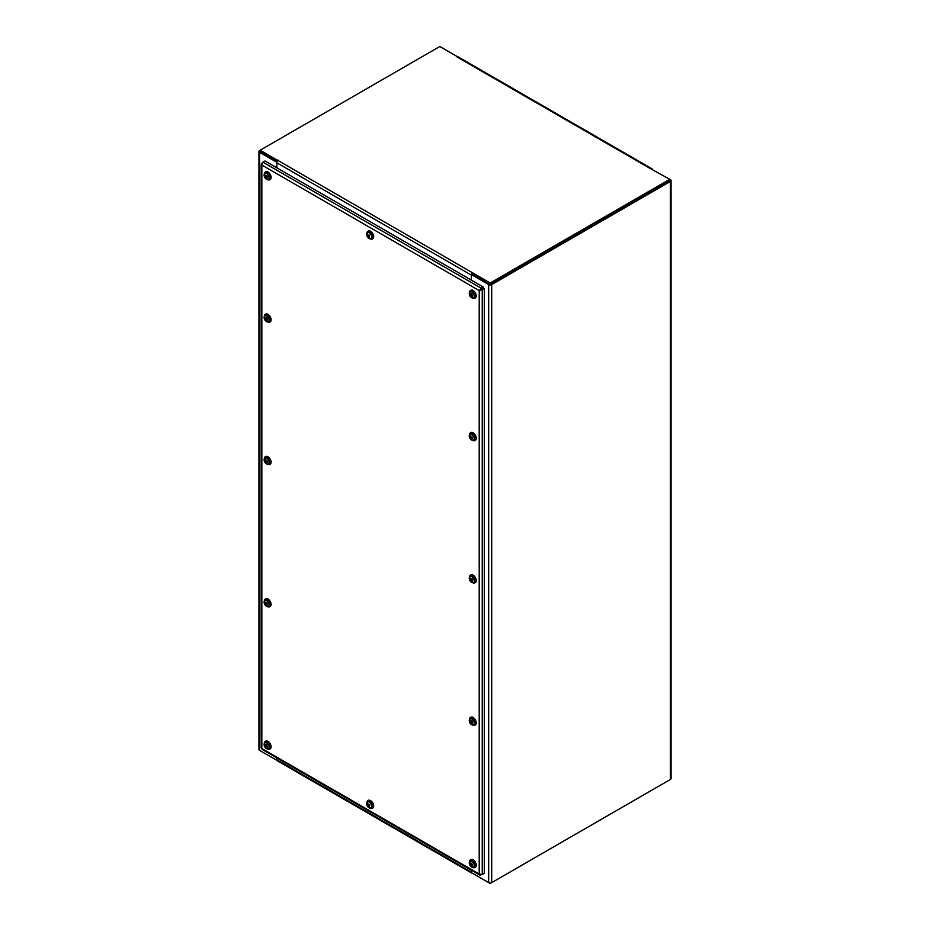 <?xml version="1.0" encoding="UTF-8"?>
<svg xmlns="http://www.w3.org/2000/svg" width="930" height="930" viewBox="0 0 930 930"><rect width="100%" height="100%" fill="white"/><g stroke="black" fill="none" stroke-linecap="round" stroke-linejoin="round"><path stroke-width="1.4" d="M651.732 169.272A2.139 1.232 120 0 0 651.639 169.318L457.072 56.986A2.139 1.232 -60 0 1 458.153 56.881L652.709 169.214A2.139 1.232 120 0 0 652.197 169.12M651.639 169.318L669.809 179.292L490.191 282.987L472.475 272.757L472.475 273.99L489.738 283.964M277.907 160.518L260.191 150.207L439.809 46.5L457.63 56.788M277.907 160.437L472.475 272.757M669.809 180.525L490.191 284.22L472.475 273.99L471.405 274.606L488.68 284.58A2.139 1.232 0 0 0 491.703 284.58L670.425 181.397A2.139 1.232 0 0 0 671.053 180.525A2.139 1.232 0 0 0 670.425 179.641L669.809 179.292L669.809 180.525M260.458 151.427L277.291 161.309L260.191 151.427L260.191 150.207L259.575 150.555A2.139 1.232 0 0 0 258.947 151.427A2.139 1.232 0 0 0 259.575 152.311L276.849 162.273L276.849 167.819L276.849 162.797A2.139 1.232 -60 0 1 278.361 160.169M472.475 272.839A2.139 1.232 120 0 0 471.475 274.571M276.849 162.797L471.405 275.129L471.405 280.151L471.405 274.606M490.191 284.22L490.191 282.987M471.51 872.712A2.139 1.232 120 0 0 471.847 873.119L277.291 760.787A2.139 1.232 -60 0 1 276.849 759.81L276.849 757.915L276.849 760.322L259.575 750.359A2.139 1.232 180 0 1 258.947 749.475L258.947 151.427M671.053 180.525L671.053 778.573A2.139 1.232 180 0 1 670.425 779.445L491.703 882.628A2.139 1.232 180 0 1 488.68 882.628L471.405 872.654L471.405 870.236L471.405 872.131L276.849 759.81M472.475 873.27L490.191 883.5L669.809 779.793M260.191 750.708L276.954 760.391M669.542 180.525L490.645 283.964M366.908 802.416A4.452 2.569 60 0 1 367.827 800.625A4.452 2.569 60 0 1 370.047 800.846A4.452 2.569 60 0 1 372.965 804.776A4.452 2.569 60 0 1 372.279 808.344A4.452 2.569 60 0 1 370.279 808.251M368.071 800.521A4.452 2.569 60 0 1 368.303 800.358A4.452 2.569 60 0 1 370.524 800.579A4.452 2.569 60 0 1 373.442 804.496A4.452 2.569 60 0 1 372.756 808.065A4.452 2.569 60 0 1 372.5 808.182M368.141 806.205A4.883 1.511 123.1 0 0 368.117 806.589A4.883 3.011 -46.4 0 1 368.036 806.124L368.443 806.438A4.929 4.046 93.5 0 0 368.978 807.205L369.094 806.787M369.477 805.217L368.861 805.659A4.929 1.511 -23.4 0 0 369.675 805.508A1.941 1.116 -120 0 0 369.361 804.822L368.338 805.008A4.883 2.023 116.2 0 1 368.478 804.415A4.883 2.488 -39.8 0 0 368.233 804.915L367.978 804.659A4.929 3.557 -93 0 1 367.862 803.66A1.941 1.116 -120 0 0 367.42 803.764A4.929 4.255 62.5 0 0 367.675 804.741L367.629 805.066A4.883 2.523 12.5 0 1 367.269 804.706A4.883 3.871 -175.2 0 0 367.606 805.182L367.548 805.45A4.929 1.011 164.9 0 1 367.164 805.345A1.941 1.116 -120 0 0 367.478 806.031L368.036 806.124M369.024 805.008L367.478 806.031M367.966 801.323A3.801 2.197 60 0 1 368.152 801.195L366.687 803.52A3.511 2.023 60 0 1 370.338 803.125A3.511 2.023 60 0 1 370.605 808.158A3.511 2.023 60 0 1 369.21 807.879L371.558 807.996A3.801 2.197 -120 0 0 371.558 803.613A3.801 2.197 -120 0 0 367.769 801.428A3.801 2.197 -120 0 0 367.152 802.16M368.64 805.194L369.315 804.892L368.338 805.008M368.768 805.95A4.883 2.895 21.6 0 0 369.326 806.298A4.883 3.511 175.1 0 1 368.745 806.066L368.745 806.066M368.978 807.205A1.941 1.116 -120 0 0 369.419 807.101A4.929 3.755 -118 0 1 368.745 806.368M368.152 801.195A3.801 2.197 60 0 1 371.954 803.392A3.801 2.197 60 0 1 371.954 807.775A3.801 2.197 60 0 1 371.744 807.868M368.385 806.019L369.047 804.985M480.275 289.951L483.251 288.219L479.217 290.567L484.321 288.846L484.321 873.328L482.24 874.526L479.217 874.026L480.031 875.211L483.251 873.944M262.923 749.15L261.842 748.522L261.842 747.278M481.182 289.439L482.24 290.055L482.24 874.526M483.251 286.986L481.17 288.195L262.923 162.18L261.225 164.11L261.842 165.063L262.923 162.18L265.004 160.983L483.251 286.986L483.251 288.219L484.321 288.846M481.17 289.428L481.17 288.195L479.217 290.567L261.842 165.063L261.842 748.522L479.217 874.026L479.217 290.567M471.126 864.482L470.964 864.11A4.929 2.127 -57.2 0 1 471.266 863.249A1.941 1.116 -120 0 0 470.72 862.935L470.72 862.935A4.929 3.464 116.6 0 0 470.592 863.889L470.115 864.168A4.929 2.976 -167.9 0 1 469.638 863.563A1.941 1.116 -120 0 0 469.638 864.179A4.929 2.639 -11.3 0 0 470.103 864.598L470.592 865.435A4.929 2.627 131.4 0 0 470.72 866.051L470.975 865.702M471.928 865.051L471.208 865.47A4.883 3.429 66.5 0 0 471.603 865.993A4.883 4.406 -130.4 0 1 471.126 865.516L471.44 865.377A4.929 3.476 3.6 0 0 472.335 865.737L472.335 865.737A1.941 1.116 -120 0 0 472.335 865.121A4.929 2.139 177.3 0 1 471.452 864.947L471.498 864.354M470.545 860.552A3.801 2.197 60 0 1 470.72 860.413L469.266 862.738A3.511 2.023 60 0 1 469.266 862.738A3.511 2.023 60 0 1 471.754 861.343A3.511 2.023 60 0 1 474.23 865.632A3.511 2.023 60 0 1 471.777 867.097L474.137 867.213A3.801 2.197 -120 0 0 474.719 864.179A3.801 2.197 -120 0 0 472.242 860.831A3.801 2.197 -120 0 0 470.336 860.645A3.801 2.197 -120 0 0 469.731 861.378M470.964 865.656L470.964 865.656A4.929 2.976 -71.9 0 0 471.254 866.353A1.941 1.116 -120 0 1 470.72 866.051M471.928 863.365L470.394 864.051A4.883 3.429 53.7 0 1 470.127 863.447A4.883 4.406 -109.2 0 0 470.313 864.098L470.115 864.168M470.72 860.413A3.801 2.197 60 0 1 472.626 860.61A3.801 2.197 60 0 1 475.102 863.958A3.801 2.197 60 0 1 474.521 866.993A3.801 2.197 60 0 1 474.323 867.086M470.127 865.144L471.928 864.11M471.498 865.342L472.568 864.482M475.079 867.399A4.452 2.569 -120 0 0 475.323 867.283A4.452 2.569 -120 0 0 475.323 862.145A4.452 2.569 -120 0 0 470.871 859.576A4.452 2.569 -120 0 0 470.65 859.739M472.847 867.469A4.452 2.569 -120 0 0 474.846 867.562A4.452 2.569 -120 0 0 474.846 862.424A4.452 2.569 -120 0 0 470.394 859.855A4.452 2.569 -120 0 0 469.487 861.633M265.98 746.046L265.817 745.674A4.929 2.127 -57.2 0 1 266.12 744.814A1.941 1.116 -120 0 0 265.585 744.5L265.585 744.5A4.929 3.464 116.6 0 0 265.457 745.453L264.969 745.732A4.929 2.976 -167.9 0 1 264.504 745.116A1.941 1.116 -120 0 0 264.504 745.744A4.929 2.639 -11.3 0 0 264.969 746.162L265.445 746.999A4.929 2.627 131.4 0 0 265.573 747.615L265.841 747.267M266.294 746.93L266.061 747.034A4.883 3.429 66.5 0 0 266.457 747.557A4.883 4.406 -130.4 0 1 265.98 747.081L266.306 746.93A4.929 3.476 3.6 0 0 267.189 747.302L267.189 747.302A1.941 1.116 -120 0 0 267.189 746.685A4.929 2.139 177.3 0 1 266.306 746.511L266.352 745.918M265.399 742.105A3.801 2.197 60 0 1 265.585 741.977L264.12 744.302A3.511 2.023 60 0 1 266.608 742.907A3.511 2.023 60 0 1 269.084 747.197A3.511 2.023 60 0 1 266.631 748.662L268.991 748.778A3.801 2.197 -120 0 0 269.572 745.744A3.801 2.197 -120 0 0 267.096 742.396A3.801 2.197 -120 0 0 265.201 742.198A3.801 2.197 -120 0 0 264.585 742.942M265.817 747.209L265.817 747.209A4.929 2.976 -71.9 0 0 266.12 747.918A1.941 1.116 -120 0 1 265.573 747.615M265.968 745.197L265.248 745.616A4.883 3.429 53.7 0 1 264.992 745A4.883 4.406 -109.2 0 0 265.166 745.662L264.969 745.732M265.585 741.977A3.801 2.197 60 0 1 267.48 742.175A3.801 2.197 60 0 1 269.967 745.523A3.801 2.197 60 0 1 269.375 748.557A3.801 2.197 60 0 1 269.177 748.65M264.992 746.709L266.782 745.674M265.503 745.43L266.782 744.918M266.794 746.616L267.433 746.046M269.933 748.964A4.452 2.569 -120 0 0 270.188 748.848A4.452 2.569 -120 0 0 270.188 743.709A4.452 2.569 -120 0 0 265.724 741.14A4.452 2.569 -120 0 0 265.503 741.291M267.712 749.022A4.452 2.569 -120 0 0 269.712 749.127A4.452 2.569 -120 0 0 269.712 743.988A4.452 2.569 -120 0 0 265.259 741.408A4.452 2.569 -120 0 0 264.341 743.186M471.126 722.145L470.964 721.773A4.929 2.127 -57.2 0 1 471.266 720.913A1.941 1.116 -120 0 0 470.72 720.611L470.72 720.611A4.929 3.464 116.6 0 0 470.592 721.552L470.115 721.831A4.929 2.976 -167.9 0 1 469.638 721.227A1.941 1.116 -120 0 0 469.638 721.843A4.929 2.639 -11.3 0 0 470.103 722.261L470.592 723.098A4.929 2.627 131.4 0 0 470.72 723.714L470.975 723.366M471.928 722.715L471.208 723.133A4.883 3.429 66.5 0 0 471.603 723.656A4.883 4.406 -130.4 0 1 471.126 723.18L471.44 723.04A4.929 3.476 3.6 0 0 472.335 723.401L472.335 723.401A1.941 1.116 -120 0 0 472.335 722.784A4.929 2.139 177.3 0 1 471.452 722.61L471.498 722.029M470.545 718.216A3.801 2.197 60 0 1 470.72 718.088L469.266 720.413A3.511 2.023 60 0 1 471.754 719.018A3.511 2.023 60 0 1 474.23 723.296A3.511 2.023 60 0 1 471.777 724.761L474.137 724.877A3.801 2.197 -120 0 0 474.719 721.843A3.801 2.197 -120 0 0 472.242 718.495A3.801 2.197 -120 0 0 470.336 718.309A3.801 2.197 -120 0 0 469.731 719.041M470.964 723.319L470.964 723.319A4.929 2.976 -71.9 0 0 471.254 724.028A1.941 1.116 -120 0 1 470.72 723.714M470.615 721.54L470.394 721.715A4.883 3.429 53.7 0 1 470.127 721.11A4.883 4.406 -109.2 0 0 470.313 721.761L470.115 721.831M470.72 718.088A3.801 2.197 60 0 1 472.626 718.274A3.801 2.197 60 0 1 475.102 721.622A3.801 2.197 60 0 1 474.521 724.656A3.801 2.197 60 0 1 474.323 724.749M470.127 722.808L471.928 721.773M470.638 721.529L471.928 721.029M471.498 723.017L472.568 722.145M475.079 725.075A4.452 2.569 -120 0 0 475.323 724.958A4.452 2.569 -120 0 0 475.323 719.808A4.452 2.569 -120 0 0 470.871 717.239A4.452 2.569 -120 0 0 470.65 717.402M472.847 725.133A4.452 2.569 -120 0 0 474.846 725.226A4.452 2.569 -120 0 0 474.846 720.087A4.452 2.569 -120 0 0 470.394 717.518A4.452 2.569 -120 0 0 469.487 719.297M265.98 603.71L265.817 603.338A4.929 2.127 -57.2 0 1 266.12 602.477A1.941 1.116 -120 0 0 265.585 602.163L265.585 602.163A4.929 3.464 116.6 0 0 265.457 603.117L264.969 603.396A4.929 2.976 -167.9 0 1 264.504 602.791A1.941 1.116 -120 0 0 264.504 603.407A4.929 2.639 -11.3 0 0 264.969 603.826L265.445 604.663A4.929 2.627 131.4 0 0 265.573 605.279L265.841 604.93M266.794 604.279L266.061 604.698A4.883 3.429 66.5 0 0 266.457 605.221A4.883 4.406 -130.4 0 1 265.98 604.744L266.306 604.605A4.929 3.476 3.6 0 0 267.189 604.965L267.189 604.965A1.941 1.116 -120 0 0 267.189 604.349A4.929 2.139 177.3 0 1 266.306 604.175L266.352 603.582M265.399 599.769A3.801 2.197 60 0 1 265.585 599.641L264.12 601.966A3.511 2.023 60 0 1 266.608 600.571A3.511 2.023 60 0 1 269.084 604.86A3.511 2.023 60 0 1 266.631 606.325L268.991 606.441A3.801 2.197 -120 0 0 269.572 603.407A3.801 2.197 -120 0 0 267.096 600.059A3.801 2.197 -120 0 0 265.201 599.873A3.801 2.197 -120 0 0 264.585 600.606M265.817 604.884L265.817 604.884A4.929 2.976 -71.9 0 0 266.12 605.581A1.941 1.116 -120 0 1 265.573 605.279M265.968 602.861L265.248 603.279A4.883 3.429 53.7 0 1 264.992 602.675A4.883 4.406 -109.2 0 0 265.166 603.326L264.969 603.396M265.585 599.641A3.801 2.197 60 0 1 267.48 599.838A3.801 2.197 60 0 1 269.967 603.186A3.801 2.197 60 0 1 269.375 606.221A3.801 2.197 60 0 1 269.177 606.313M264.992 604.372L266.782 603.338M267.433 603.71L266.294 604.593M265.503 603.093L266.782 602.594M269.933 606.627A4.452 2.569 -120 0 0 270.188 606.511A4.452 2.569 -120 0 0 270.188 601.373A4.452 2.569 -120 0 0 265.724 598.804A4.452 2.569 -120 0 0 265.503 598.967M267.712 606.697A4.452 2.569 -120 0 0 269.712 606.79A4.452 2.569 -120 0 0 269.712 601.652A4.452 2.569 -120 0 0 265.259 599.083A4.452 2.569 -120 0 0 264.341 600.861M471.126 579.808L470.964 579.437A4.929 2.127 -57.2 0 1 471.266 578.576A1.941 1.116 -120 0 0 470.72 578.274L470.72 578.274A4.929 3.464 116.6 0 0 470.592 579.227L470.115 579.506A4.929 2.976 -167.9 0 1 469.638 578.89A1.941 1.116 -120 0 0 469.638 579.506A4.929 2.639 -11.3 0 0 470.103 579.925L470.592 580.762A4.929 2.627 131.4 0 0 470.72 581.378L470.975 581.029M471.475 580.68L471.208 580.797A4.883 3.429 66.5 0 0 471.603 581.331A4.883 4.406 -130.4 0 1 471.126 580.843L471.44 580.704A4.929 3.476 3.6 0 0 472.335 581.064L472.335 581.064A1.941 1.116 -120 0 0 472.335 580.448A4.929 2.139 177.3 0 1 471.452 580.274L471.498 579.692M470.545 575.879A3.801 2.197 60 0 1 470.72 575.751L469.266 578.076A3.511 2.023 60 0 1 471.754 576.681A3.511 2.023 60 0 1 474.23 580.959A3.511 2.023 60 0 1 471.777 582.424L474.137 582.552A3.801 2.197 -120 0 0 474.719 579.506A3.801 2.197 -120 0 0 472.242 576.158A3.801 2.197 -120 0 0 470.336 575.972A3.801 2.197 -120 0 0 469.731 576.705M470.964 580.983L470.964 580.983A4.929 2.976 -71.9 0 0 471.254 581.692A1.941 1.116 -120 0 1 470.72 581.378M471.928 578.693L470.394 579.378A4.883 3.429 53.7 0 1 470.127 578.774A4.883 4.406 -109.2 0 0 470.313 579.425L470.115 579.506M470.72 575.751A3.801 2.197 60 0 1 472.626 575.937A3.801 2.197 60 0 1 475.102 579.285A3.801 2.197 60 0 1 474.521 582.32A3.801 2.197 60 0 1 474.323 582.424M470.127 580.471L471.928 579.437M471.498 580.68L472.568 579.808M475.079 582.738A4.452 2.569 -120 0 0 475.323 582.622A4.452 2.569 -120 0 0 475.323 577.472A4.452 2.569 -120 0 0 470.871 574.903A4.452 2.569 -120 0 0 470.65 575.066M472.847 582.796A4.452 2.569 -120 0 0 474.846 582.889A4.452 2.569 -120 0 0 474.846 577.751A4.452 2.569 -120 0 0 470.394 575.182A4.452 2.569 -120 0 0 469.487 576.96M265.98 461.373L265.817 461.001A4.929 2.127 -57.2 0 1 266.12 460.141A1.941 1.116 -120 0 0 265.585 459.839L265.585 459.839A4.929 3.464 116.6 0 0 265.457 460.78L264.969 461.059A4.929 2.976 -167.9 0 1 264.504 460.455A1.941 1.116 -120 0 0 264.504 461.071A4.929 2.639 -11.3 0 0 264.969 461.489L265.445 462.326A4.929 2.627 131.4 0 0 265.573 462.942L265.841 462.594M266.294 462.257L266.061 462.361A4.883 3.429 66.5 0 0 266.457 462.884A4.883 4.406 -130.4 0 1 265.98 462.408L266.306 462.268A4.929 3.476 3.6 0 0 267.189 462.629L267.189 462.629A1.941 1.116 -120 0 0 267.189 462.012A4.929 2.139 177.3 0 1 266.306 461.838L266.352 461.245M265.399 457.444A3.801 2.197 60 0 1 265.585 457.316L264.12 459.641A3.511 2.023 60 0 1 266.608 458.234A3.511 2.023 60 0 1 269.084 462.524A3.511 2.023 60 0 1 266.631 463.989L268.991 464.105A3.801 2.197 -120 0 0 269.572 461.071A3.801 2.197 -120 0 0 267.096 457.723A3.801 2.197 -120 0 0 265.201 457.537A3.801 2.197 -120 0 0 264.585 458.269M265.817 462.547L265.817 462.547A4.929 2.976 -71.9 0 0 266.12 463.256A1.941 1.116 -120 0 1 265.573 462.942M265.445 460.792L265.248 460.943A4.883 3.429 53.7 0 1 264.992 460.338A4.883 4.406 -109.2 0 0 265.166 460.989L264.969 461.059M265.585 457.316A3.801 2.197 60 0 1 267.48 457.502A3.801 2.197 60 0 1 269.967 460.85A3.801 2.197 60 0 1 269.375 463.884A3.801 2.197 60 0 1 269.177 463.977M264.992 462.036L266.782 461.001M265.503 460.757L266.782 460.257M266.352 462.233L267.433 461.373M269.933 464.303A4.452 2.569 -120 0 0 270.188 464.186A4.452 2.569 -120 0 0 270.188 459.036A4.452 2.569 -120 0 0 265.724 456.467A4.452 2.569 -120 0 0 265.503 456.63M267.712 464.361A4.452 2.569 -120 0 0 269.712 464.454A4.452 2.569 -120 0 0 269.712 459.315A4.452 2.569 -120 0 0 265.259 456.746A4.452 2.569 -120 0 0 264.341 458.525M471.126 437.472L470.964 437.1A4.929 2.127 -57.2 0 1 471.266 436.251A1.941 1.116 -120 0 0 470.72 435.938L470.72 435.938A4.929 3.464 116.6 0 0 470.592 436.891L470.115 437.17A4.929 2.976 -167.9 0 1 469.638 436.554A1.941 1.116 -120 0 0 469.638 437.17A4.929 2.639 -11.3 0 0 470.103 437.588L470.592 438.425A4.929 2.627 131.4 0 0 470.72 439.041L471.208 438.472M471.475 438.344L471.44 438.367A4.929 3.476 3.6 0 0 472.335 438.739L472.335 438.739A1.941 1.116 -120 0 0 472.335 438.111A4.929 2.139 177.3 0 1 471.452 437.937L471.498 437.356M470.545 433.543A3.801 2.197 60 0 1 470.72 433.415L469.266 435.74A3.511 2.023 60 0 1 471.754 434.345A3.511 2.023 60 0 1 474.23 438.623A3.511 2.023 60 0 1 471.777 440.088L474.137 440.216A3.801 2.197 -120 0 0 474.719 437.17A3.801 2.197 -120 0 0 472.242 433.822A3.801 2.197 -120 0 0 470.336 433.636A3.801 2.197 -120 0 0 469.731 434.368M471.208 438.46A4.883 3.429 66.5 0 0 471.603 438.995A4.883 4.406 -130.4 0 1 471.126 438.507L470.964 438.646A4.929 2.976 -71.9 0 0 471.254 439.355A1.941 1.116 -120 0 1 470.72 439.041M471.115 436.623L470.394 437.042A4.883 3.429 53.7 0 1 470.127 436.437A4.883 4.406 -109.2 0 0 470.313 437.088L470.115 437.17M470.72 433.415A3.801 2.197 60 0 1 472.626 433.601A3.801 2.197 60 0 1 475.102 436.949A3.801 2.197 60 0 1 474.521 439.995A3.801 2.197 60 0 1 474.323 440.088M470.127 438.135L471.928 437.1M470.592 436.902L471.928 436.356M471.498 438.344L472.568 437.472M475.079 440.401A4.452 2.569 -120 0 0 475.323 440.285A4.452 2.569 -120 0 0 475.323 435.147A4.452 2.569 -120 0 0 470.871 432.566A4.452 2.569 -120 0 0 470.65 432.729M472.847 440.46A4.452 2.569 -120 0 0 474.846 440.564A4.452 2.569 -120 0 0 474.846 435.414A4.452 2.569 -120 0 0 470.394 432.845A4.452 2.569 -120 0 0 469.487 434.624M265.98 319.037L265.817 318.665A4.929 2.127 -57.2 0 1 266.12 317.804A1.941 1.116 -120 0 0 265.585 317.502L265.585 317.502A4.929 3.464 116.6 0 0 265.457 318.455L264.969 318.723A4.929 2.976 -167.9 0 1 264.504 318.118A1.941 1.116 -120 0 0 264.504 318.734A4.929 2.639 -11.3 0 0 264.969 319.153L265.445 319.99A4.929 2.627 131.4 0 0 265.573 320.606L265.841 320.257M266.294 319.92L266.061 320.025A4.883 3.429 66.5 0 0 266.457 320.559A4.883 4.406 -130.4 0 1 265.98 320.071L266.306 319.932A4.929 3.476 3.6 0 0 267.189 320.292L267.189 320.292A1.941 1.116 -120 0 0 267.189 319.676A4.929 2.139 177.3 0 1 266.306 319.502L266.352 318.92M265.399 315.107A3.801 2.197 60 0 1 265.585 314.979L264.12 317.304A3.511 2.023 60 0 1 266.608 315.909A3.511 2.023 60 0 1 269.084 320.187A3.511 2.023 60 0 1 266.631 321.652L268.991 321.78A3.801 2.197 -120 0 0 269.572 318.734A3.801 2.197 -120 0 0 267.096 315.386A3.801 2.197 -120 0 0 265.201 315.2A3.801 2.197 -120 0 0 264.585 315.933M265.817 320.211L265.817 320.211A4.929 2.976 -71.9 0 0 266.12 320.92A1.941 1.116 -120 0 1 265.573 320.606M265.48 318.432L265.248 318.606A4.883 3.429 53.7 0 1 264.992 318.002A4.883 4.406 -109.2 0 0 265.166 318.653L264.969 318.723M265.585 314.979A3.801 2.197 60 0 1 267.48 315.165A3.801 2.197 60 0 1 269.967 318.513A3.801 2.197 60 0 1 269.375 321.548A3.801 2.197 60 0 1 269.177 321.652M264.992 319.699L266.782 318.665M265.503 318.42L266.782 317.921M266.794 319.606L267.433 319.037M269.933 321.966A4.452 2.569 -120 0 0 270.188 321.85A4.452 2.569 -120 0 0 270.188 316.7A4.452 2.569 -120 0 0 265.724 314.131A4.452 2.569 -120 0 0 265.503 314.294M267.712 322.024A4.452 2.569 -120 0 0 269.712 322.117A4.452 2.569 -120 0 0 269.712 316.979A4.452 2.569 -120 0 0 265.259 314.41A4.452 2.569 -120 0 0 264.341 316.188M471.126 295.136L470.964 294.764A4.929 2.127 -57.2 0 1 471.266 293.915A1.941 1.116 -120 0 0 470.72 293.601L470.72 293.601A4.929 3.464 116.6 0 0 470.592 294.554L470.115 294.833A4.929 2.976 -167.9 0 1 469.638 294.217A1.941 1.116 -120 0 0 469.638 294.845A4.929 2.639 -11.3 0 0 470.103 295.263L470.592 296.1A4.929 2.627 131.4 0 0 470.72 296.705L470.975 296.368M471.928 295.717L471.208 296.135A4.883 3.429 66.5 0 0 471.603 296.658A4.883 4.406 -130.4 0 1 471.126 296.182L471.44 296.031A4.929 3.476 3.6 0 0 472.335 296.403L472.335 296.403A1.941 1.116 -120 0 0 472.335 295.775A4.929 2.139 177.3 0 1 471.452 295.601L471.498 295.019M470.545 291.206A3.801 2.197 60 0 1 470.72 291.078L469.266 293.403A3.511 2.023 60 0 1 471.754 292.008A3.511 2.023 60 0 1 474.23 296.286A3.511 2.023 60 0 1 471.777 297.763L474.137 297.879A3.801 2.197 -120 0 0 474.719 294.833A3.801 2.197 -120 0 0 472.242 291.497A3.801 2.197 -120 0 0 470.336 291.299A3.801 2.197 -120 0 0 469.731 292.032M470.964 296.31L470.964 296.31A4.929 2.976 -71.9 0 0 471.254 297.019A1.941 1.116 -120 0 1 470.72 296.705M471.928 294.019L470.394 294.717A4.883 3.429 53.7 0 1 470.127 294.101A4.883 4.406 -109.2 0 0 470.313 294.764L470.115 294.833M470.72 291.078A3.801 2.197 60 0 1 472.626 291.264A3.801 2.197 60 0 1 475.102 294.612A3.801 2.197 60 0 1 474.521 297.658A3.801 2.197 60 0 1 474.323 297.751M470.127 295.798L471.928 294.764M471.498 296.007L472.568 295.147M475.079 298.065A4.452 2.569 -120 0 0 475.323 297.949A4.452 2.569 -120 0 0 475.323 292.81A4.452 2.569 -120 0 0 470.871 290.241A4.452 2.569 -120 0 0 470.65 290.393M472.847 298.123A4.452 2.569 -120 0 0 474.846 298.228A4.452 2.569 -120 0 0 474.846 293.078A4.452 2.569 -120 0 0 470.394 290.509A4.452 2.569 -120 0 0 469.487 292.287M265.98 176.7L265.817 176.328A4.929 2.127 -57.2 0 1 266.12 175.479A1.941 1.116 -120 0 0 265.585 175.166L265.585 175.166A4.929 3.464 116.6 0 0 265.457 176.119L264.969 176.398A4.929 2.976 -167.9 0 1 264.504 175.782A1.941 1.116 -120 0 0 264.504 176.398A4.929 2.639 -11.3 0 0 264.969 176.816L265.445 177.653A4.929 2.627 131.4 0 0 265.573 178.269L265.841 177.921M266.294 177.595L266.061 177.688A4.883 3.429 66.5 0 0 266.457 178.223A4.883 4.406 -130.4 0 1 265.98 177.735L266.306 177.595A4.929 3.476 3.6 0 0 267.189 177.967L267.189 177.967A1.941 1.116 -120 0 0 267.189 177.339A4.929 2.139 177.3 0 1 266.306 177.165L266.352 176.584M265.399 172.771A3.801 2.197 60 0 1 265.585 172.643L264.12 174.968A3.511 2.023 60 0 1 266.608 173.573A3.511 2.023 60 0 1 269.084 177.851A3.511 2.023 60 0 1 266.631 179.316L268.991 179.444A3.801 2.197 -120 0 0 269.572 176.398A3.801 2.197 -120 0 0 267.096 173.05A3.801 2.197 -120 0 0 265.201 172.864A3.801 2.197 -120 0 0 264.585 173.596M265.817 177.874L265.817 177.874A4.929 2.976 -71.9 0 0 266.12 178.583A1.941 1.116 -120 0 1 265.573 178.269M265.968 175.851L265.248 176.27A4.883 3.429 53.7 0 1 264.992 175.665A4.883 4.406 -109.2 0 0 265.166 176.316L264.969 176.398M265.585 172.643A3.801 2.197 60 0 1 267.48 172.829A3.801 2.197 60 0 1 269.967 176.177A3.801 2.197 60 0 1 269.375 179.223A3.801 2.197 60 0 1 269.177 179.316M264.992 177.363L266.782 176.328M265.503 176.084L266.782 175.584M266.794 177.281L267.433 176.7M269.933 179.63A4.452 2.569 -120 0 0 270.188 179.513A4.452 2.569 -120 0 0 270.188 174.375A4.452 2.569 -120 0 0 265.724 171.794A4.452 2.569 -120 0 0 265.503 171.957M267.712 179.688A4.452 2.569 -120 0 0 269.712 179.781A4.452 2.569 -120 0 0 269.712 174.642A4.452 2.569 -120 0 0 265.259 172.073A4.452 2.569 -120 0 0 264.341 173.852M366.908 233.07A4.452 2.569 60 0 1 367.827 231.291A4.452 2.569 60 0 1 370.047 231.512A4.452 2.569 60 0 1 372.965 235.441A4.452 2.569 60 0 1 372.279 239.01A4.452 2.569 60 0 1 370.279 238.905M368.071 231.175A4.452 2.569 60 0 1 368.303 231.012A4.452 2.569 60 0 1 370.524 231.233A4.452 2.569 60 0 1 373.442 235.162A4.452 2.569 60 0 1 372.756 238.731A4.452 2.569 60 0 1 372.5 238.847M367.408 236.592L369.233 235.185L367.408 236.592A1.941 1.116 -120 0 0 367.85 237.197A4.929 0.965 -44.5 0 1 367.966 236.825L368.64 237.092A4.929 4.255 58.9 0 0 369.35 237.789L369.443 237.324M369.35 237.789A1.941 1.116 -120 0 0 369.663 237.476A4.929 3.569 -146 0 1 368.861 236.871L368.885 236.429M368.745 236.034L369.431 235.592A1.941 1.116 -120 0 0 368.989 234.976L368.989 234.976A4.929 1.465 143.8 0 0 368.454 235.604L368.152 235.534A4.883 2.871 99.1 0 1 368.129 234.883A4.883 3.476 -54.4 0 0 368.036 235.488L367.769 235.337A4.929 3.755 -120.9 0 1 367.49 234.395A1.941 1.116 -120 0 0 367.176 234.709A4.929 4.069 27.7 0 0 367.559 235.557L367.885 235.825M367.966 231.989A3.801 2.197 60 0 1 368.152 231.861L366.687 234.186A3.511 2.023 60 0 1 369.187 232.791A3.511 2.023 60 0 1 371.663 237.08A3.511 2.023 60 0 1 369.21 238.545L371.558 238.661A3.801 2.197 -120 0 0 371.558 234.279A3.801 2.197 -120 0 0 367.769 232.082A3.801 2.197 -120 0 0 367.152 232.814M368.396 235.65L369.152 235.313L368.152 235.534M368.745 236.383A4.883 2.069 4.3 0 0 369.326 236.569A4.883 2.534 160.3 0 1 368.768 236.522M367.978 236.801L368.699 236.278L368.222 236.918A4.883 3.848 -64 0 0 368.466 237.441A4.883 2.499 108.1 0 1 368.338 236.964L368.919 236.929M368.152 231.861A3.801 2.197 60 0 1 371.954 234.058A3.801 2.197 60 0 1 371.954 238.44A3.801 2.197 60 0 1 371.744 238.533M488.68 882.628L488.68 284.58M491.703 284.58L491.703 882.628M670.425 779.445L670.425 181.397M259.575 152.311L259.575 750.359M369.315 804.857A1.732 1 60 0 1 369.594 805.473M371.21 808.135A3.801 2.197 -120 0 0 371.558 807.996L371.954 807.775M367.769 805.915L368.966 805.043M473.196 867.376A3.801 2.197 -120 0 0 474.137 867.213L474.521 866.993M470.103 864.598L470.999 863.982M470.592 865.435L471.568 864.97M268.049 748.941A3.801 2.197 -120 0 0 268.991 748.778L269.375 748.557M264.969 746.162L265.864 745.546M265.445 746.999L266.422 746.534M473.196 725.04A3.801 2.197 -120 0 0 474.137 724.877L474.521 724.656M470.103 722.261L470.999 721.645M470.592 723.098L471.568 722.645M268.049 606.604A3.801 2.197 -120 0 0 268.991 606.441L269.375 606.221M264.969 603.826L265.864 603.21M265.445 604.663L266.422 604.198M473.196 582.703A3.801 2.197 -120 0 0 474.137 582.552L474.521 582.32M470.103 579.925L470.999 579.309M470.592 580.762L471.568 580.308M268.049 464.268A3.801 2.197 -120 0 0 268.991 464.105L269.375 463.884M264.969 461.489L265.864 460.873M265.445 462.326L266.422 461.873M473.196 440.378A3.801 2.197 -120 0 0 474.137 440.216L474.521 439.995M470.103 437.588L470.999 436.972M470.592 438.425L471.568 437.972M268.049 321.931A3.801 2.197 -120 0 0 268.991 321.78L269.375 321.548M264.969 319.153L265.864 318.537M265.445 319.99L266.422 319.536M473.196 298.042A3.801 2.197 -120 0 0 474.137 297.879L474.521 297.658M470.103 295.263L470.999 294.636M470.592 296.1L471.568 295.635M268.049 179.606A3.801 2.197 -120 0 0 268.991 179.444L269.375 179.223M264.969 176.816L265.864 176.2M265.445 177.653L266.422 177.2M368.978 235.069A1.732 1 60 0 1 369.373 235.616L368.954 235.058M370.628 238.824A3.801 2.197 -120 0 0 371.558 238.661L371.954 238.44M367.664 236.394L369.082 235.767M369.291 804.869L369.582 805.508M366.687 803.52A4.941 4.941 0 0 0 369.21 807.879M368.792 805.682L369.466 805.194M262.062 749.382L479.88 875.13M261.214 163.936L261.214 747.906M469.266 862.749A4.941 4.941 0 0 0 471.777 867.097M470.987 865.516L471.684 865.005M264.12 744.302A4.941 4.941 0 0 0 266.631 748.662M265.096 745.779L265.899 745.43M469.266 720.413A4.941 4.941 0 0 0 471.777 724.761M470.987 723.18L471.684 722.668M264.12 601.977A4.941 4.941 0 0 0 266.631 606.325M265.096 603.442L265.899 603.093M265.841 604.744L266.55 604.233M469.266 578.076A4.941 4.941 0 0 0 471.777 582.424M470.243 579.553L471.033 579.192M470.987 580.843L471.684 580.332M264.12 459.641A4.941 4.941 0 0 0 266.631 463.989M265.096 461.106L265.899 460.757M469.266 435.74A4.941 4.941 0 0 0 471.777 440.088M470.243 437.216L471.033 436.856M470.987 438.507L471.684 437.995M264.12 317.304A4.941 4.941 0 0 0 266.631 321.652M469.266 293.403A4.941 4.941 0 0 0 471.777 297.763M470.243 294.88L471.033 294.531M470.987 296.17L471.684 295.659M264.12 174.968A4.941 4.941 0 0 0 266.631 179.316M366.687 234.186A4.941 4.941 0 0 0 369.21 238.545"/></g></svg>
